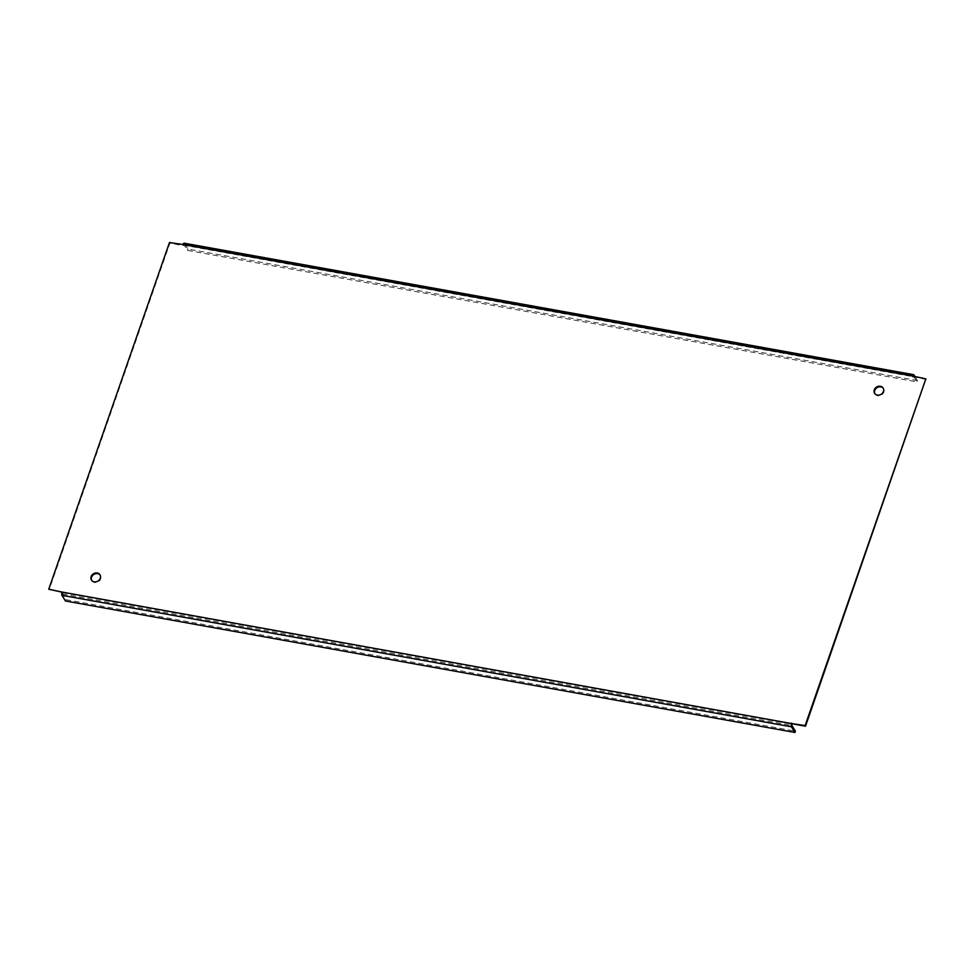 <?xml version="1.0" encoding="UTF-8"?>
<svg xmlns="http://www.w3.org/2000/svg" width="975" height="975" viewBox="0 0 975 975"><rect width="100%" height="100%" fill="white"/><g stroke="black" fill="none" stroke-linecap="round" stroke-linejoin="round"><path stroke-width="0.73" stroke-dasharray="4.88 3.66" d="M926.25 379.519L913.002 376.557M912.405 376.447L912.807 377.106M913.819 376.703L917.024 381.883L187.541 250.392L183.922 244.64L183.324 245.603L169.882 243.177L49.152 589.863M915.233 376.959L917.475 380.591L917.024 381.883M917.475 380.591L187.992 249.088L184.494 243.445L913.977 374.936M187.992 249.088L187.541 250.392M62.01 592.178L65.898 599.674L795.393 731.165M91.674 580.369A5.009 4.278 -31.7 0 0 91.857 580.698A5.009 4.278 -31.7 0 0 96.513 582.453A5.009 4.278 -31.7 0 0 100.693 578.894A5.009 4.278 -31.7 0 0 100.388 575.433A5.009 4.278 -31.7 0 0 100.169 575.116M874.831 393.62A5.009 4.278 -31.7 0 0 875.014 393.961A5.009 4.278 -31.7 0 0 879.669 395.704A5.009 4.278 -31.7 0 0 883.85 392.145A5.009 4.278 -31.7 0 0 883.545 388.684A5.009 4.278 -31.7 0 0 883.326 388.367M65.447 600.978L65.898 599.674M62.193 591.63L62.595 592.288M169.479 242.531L169.882 243.177M182.922 244.957L183.324 245.603M184.043 244.737L913.246 376.179M183.471 245.176L912.953 376.667M62.449 592.727L791.932 724.218M62.412 594.019L791.895 725.522M183.922 244.64L913.404 376.131M91.455 580.052L91.857 580.698M99.986 574.775L100.388 575.433M874.612 393.303L875.014 393.961M883.143 388.038L883.545 388.684"/><path stroke-width="1.46" d="M184.494 243.445A2.462 0.926 100.2 0 0 184.178 243.189A2.462 0.926 100.2 0 0 183.068 244.518L169.479 242.531L48.75 589.217L62.047 592.069A2.462 0.926 100.2 0 0 61.961 595.323L65.447 600.978L794.93 732.469L791.444 726.814A2.462 0.926 -79.8 0 1 791.529 723.56L805.118 725.558L925.848 378.873L912.551 376.009A2.462 0.926 -79.8 0 1 913.66 374.68A2.462 0.926 -79.8 0 1 913.977 374.936L915.233 376.959M883.447 391.487A5.009 4.278 -31.7 0 0 883.143 388.038A5.009 4.278 -31.7 0 0 878.487 386.283A5.009 4.278 -31.7 0 0 874.307 389.842A5.009 4.278 -31.7 0 0 874.612 393.303A5.009 4.278 -31.7 0 0 879.267 395.058A5.009 4.278 -31.7 0 0 883.447 391.487M100.291 578.236A5.009 4.278 -31.7 0 0 99.986 574.775A5.009 4.278 -31.7 0 0 95.331 573.032A5.009 4.278 -31.7 0 0 91.15 576.591A5.009 4.278 -31.7 0 0 91.455 580.052A5.009 4.278 -31.7 0 0 96.111 581.807A5.009 4.278 -31.7 0 0 100.291 578.236M794.93 732.469L795.393 731.165L791.895 725.522L792.078 723.779L805.521 726.204L925.848 378.873M791.676 723.133L792.078 723.779M805.118 725.558L805.521 726.204M913.002 376.557L913.819 376.703M48.75 589.217L62.01 592.178M100.169 575.116A5.009 4.278 -31.7 0 0 95.513 573.727A5.009 4.278 -31.7 0 0 91.553 577.249A5.009 4.278 -31.7 0 0 91.674 580.369M883.326 388.367A5.009 4.278 -31.7 0 0 878.682 386.977A5.009 4.278 -31.7 0 0 874.709 390.5A5.009 4.278 -31.7 0 0 874.831 393.62M183.068 244.518L912.551 376.009M62.047 592.069L791.529 723.56M61.961 595.323L791.444 726.814M184.178 243.189L913.66 374.68"/></g></svg>
